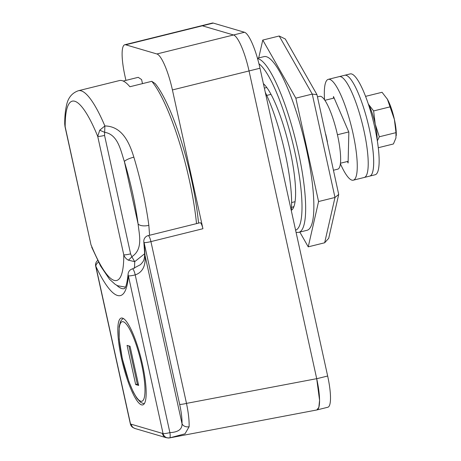 <?xml version="1.0" encoding="UTF-8"?>
<svg xmlns="http://www.w3.org/2000/svg" width="461" height="461" viewBox="0 0 461 461"><rect width="100%" height="100%" fill="white"/><g stroke="black" fill="none" stroke-linecap="round" stroke-linejoin="round"><path stroke-width="0.69" d="M263.381 83.637A66.378 14.141 76.1 0 1 288.92 145.394A66.378 14.141 76.1 0 1 293.138 208.314A66.378 14.141 76.1 0 1 291.317 210.291M291.519 207.191A63.491 13.525 -103.9 0 0 292.574 207.127A63.491 13.525 -103.9 0 0 294.02 206.303M257.561 58.605A89.463 19.057 76.1 0 1 258.229 58.76A89.463 19.057 76.1 0 1 297.091 146.298A89.463 19.057 76.1 0 1 298.82 232.338L307.032 230.298A89.463 19.057 -103.9 0 0 305.303 144.264A89.463 19.057 -103.9 0 0 266.441 56.726A89.463 19.057 -103.9 0 0 263.986 56.628L257.457 58.242M258.707 57.936L262.776 40.072L295.841 98.153L318.568 201.538L308.242 246.848L299.834 232.085M324.659 242.78L334.991 197.469L338.708 194.433L328.71 238.297L324.659 242.78L308.242 246.848M318.568 201.538L334.991 197.469L312.258 94.084L316.984 94.678L285.284 38.995L279.199 36.004L262.776 40.072M279.199 36.004L312.258 94.084L295.841 98.153M338.708 194.433L316.984 94.678M142.507 364.582A44.734 9.531 -103.9 0 0 121.237 318.073A44.734 9.531 -103.9 0 0 121.491 358.399A44.734 9.531 -103.9 0 0 142.76 404.908A44.734 9.531 -103.9 0 0 142.507 364.582M266.775 87.509L264.36 88.109M316.793 409.973A34.633 7.376 -103.9 0 0 316.909 409.95A34.633 7.376 -103.9 0 0 316.719 378.729L249.044 70.948A34.633 7.376 -103.9 0 0 233.525 34.978L202.339 25.804A34.633 7.376 -103.9 0 0 201.394 25.764A34.633 7.376 76.1 0 1 202.339 25.804L233.525 34.978A34.633 7.376 76.1 0 1 249.044 70.948L316.707 378.677L319.559 400.286L318.845 407.351L316.822 409.967L169.602 437.904A5.774 5.636 82.4 0 1 169.314 437.95A5.774 5.636 82.4 0 0 169.314 437.95A5.774 5.774 0 0 0 169.613 437.898L169.619 437.898A5.774 1.268 79.3 0 1 169.602 437.904M270.999 94.355L266.746 95.41M295.075 201.688L291.617 202.546M202.926 228.719L150.926 241.61A5.774 1.227 76.1 0 0 148.338 235.617A5.774 1.227 76.1 0 0 148.177 235.611L200.183 222.721A5.774 1.227 76.1 0 1 202.926 228.719L172.414 89.941A34.633 7.376 -103.9 0 0 156.896 53.972L125.709 44.798A34.633 7.376 -103.9 0 0 124.758 44.757A34.633 7.376 -103.9 0 0 124.954 75.979L125.922 80.381M189.114 426.725L184.994 433.824L169.619 437.898A5.774 1.268 79.3 0 0 169.896 432.625C178.188 432.205 182.228 429.249 182.032 423.757A5.774 4.483 1.7 0 0 189.114 426.725C189.304 420.524 188.428 412.745 186.492 403.387L316.707 378.677M179.663 404.343A5.774 0.697 -12.4 0 0 186.492 403.387L150.926 241.61A5.774 0.697 -12.4 0 1 144.091 242.567A5.774 3.25 174.6 0 1 143.82 241.754L144.679 254.097A5.774 3.901 177.6 0 0 144.973 255.21L182.032 423.757C182.135 418.6 181.346 412.128 179.663 404.343L144.091 242.567A107.937 22.992 76.1 0 1 144.973 255.21C145.722 262.153 144.65 271.702 135.217 274.9A5.774 0.697 167.6 0 1 128.389 275.857A107.937 22.992 76.1 0 1 95.848 266.279L130.526 424.011L163.067 433.588A5.774 5.636 82.4 0 0 169.308 437.95L166.265 437.708A5.774 5.595 106.4 0 1 162.422 433.524M131.235 424.351A5.774 5.595 106.4 0 0 135.079 428.534L132.854 427.491A5.774 5.497 -57 0 1 130.526 424.011A5.774 0.697 -12.4 0 1 130.359 423.895L95.681 266.164A5.774 0.697 167.6 0 0 95.848 266.279A5.774 3.844 154.9 0 1 98.51 262.113M128.106 274.059A5.774 4.737 4.4 0 0 128.389 275.857L163.067 433.588A5.774 0.697 -12.4 0 0 169.896 432.625L135.217 274.9A5.774 1.227 -103.9 0 0 132.635 268.901A5.774 1.227 -103.9 0 0 132.474 268.896A5.774 5.774 0 0 0 128.106 274.059C126.4 290.09 123.928 288.309 124.337 288.69M361.948 102.763A51.949 11.064 -103.9 0 0 344.719 75.27L350.193 73.91A51.949 11.064 -103.9 0 1 367.423 101.408A51.949 11.064 -103.9 0 1 375.185 174.754L369.71 176.114A51.949 11.064 -103.9 0 0 361.948 102.763M316.909 409.95L327.857 407.236A34.633 7.376 -103.9 0 0 327.662 376.015L259.992 68.234A34.633 7.376 -103.9 0 0 244.474 32.264L213.287 23.09A34.633 7.376 -103.9 0 0 212.337 23.05L124.758 44.757M368.385 104.209A23.09 4.921 76.1 0 1 375.231 124.165L379.305 136.784L395.999 132.647L394.386 119.416L387.378 99.167A23.09 4.921 76.1 0 1 387.413 99.236L382.048 92.281L365.567 96.366M379.305 136.784L377.346 140.859M378.297 147.722L393.412 143.976L395.936 138.006L395.999 132.647M368.253 103.984L373.623 110.94L390.311 106.802M373.623 110.94L375.231 124.165A23.09 4.921 76.1 0 1 377.121 139.47M387.413 99.236A23.09 4.921 76.1 0 1 394.386 119.416A23.09 4.921 76.1 0 1 396.27 135.056L396.253 135.638M387.148 98.775A23.09 4.921 76.1 0 1 387.378 99.167L387.378 99.167M142.489 83.625L141.596 79.574L138.219 77.333L123.22 81.05M196.524 223.625A101.011 21.517 -103.9 0 0 189.362 180.153A101.011 21.517 -103.9 0 0 151.778 81.32L155.155 83.568A98.124 20.901 76.1 0 1 191.419 179.277A98.124 20.901 76.1 0 1 198.541 223.13M151.778 81.32L129.881 86.749A101.011 21.517 76.1 0 0 119.439 80.56L78.382 90.731A101.011 21.517 76.1 0 1 104.872 125.951C122.413 126.251 129.535 143.152 133.857 157.172A101.011 21.517 76.1 0 1 142.835 191.69A101.011 21.517 76.1 0 1 148.845 225.331L149.583 235.26M317.514 96.879L319.727 96.332A37.52 7.993 76.1 0 1 337.567 135.338A37.52 7.993 76.1 0 1 337.775 169.164L333.631 170.19M327.437 142.005A37.52 7.993 -103.9 0 0 326.618 138.052A37.52 7.993 -103.9 0 0 325.691 134.07M144.662 253.729L134.71 261.669A101.011 21.517 76.1 0 1 134.428 268.296M324.867 100.325L334.139 98.032M340.46 163.223L348.141 161.321M337.435 134.75L348.77 131.944M65.018 126.683L64.73 124.09L65.18 126.798A5.774 0.697 167.6 0 1 65.018 126.683L91.059 245.131A5.774 0.697 -12.4 0 0 91.22 245.246A92.35 19.673 -103.9 0 0 123.767 254.818A5.774 0.697 -12.4 0 0 130.596 253.861L131.829 256.725C143.285 249.292 139.245 234.897 138.081 223.885A8.655 3.901 -7.6 0 0 148.845 225.331M99.743 130.192L104.872 125.951L104.555 135.419A5.774 0.697 167.6 0 1 97.72 136.375L99.743 130.192L104.463 132.278C117.999 134.289 120.713 150.638 124.384 161.569A8.655 1.942 -16.8 0 1 133.857 157.172M128.319 260.16L134.71 261.669L131.829 256.725A5.774 1.118 130.6 0 1 128.319 260.16C126.072 258.903 124.551 257.123 123.767 254.818L97.72 136.375A92.35 19.673 -103.9 0 0 65.18 126.798L91.059 245.131M127.063 345.381L135.672 384.555L138.657 385.431L130.042 346.257L127.063 345.381M128.913 345.929L137.315 384.146L135.672 384.555M137.315 384.146L138.45 384.48M291.289 210.579A77.921 16.602 -103.9 0 0 285.203 153.461A77.921 16.602 -103.9 0 0 265.277 92.275M340.397 163.753A51.949 11.064 -103.9 0 0 353.293 180.182A51.949 11.064 -103.9 0 0 355.932 149.514A51.949 11.064 -103.9 0 0 341.595 96.689A51.949 11.064 -103.9 0 0 328.295 79.338A51.949 11.064 -103.9 0 0 324.567 99.887M353.293 180.182L364.236 177.468A51.949 11.064 -103.9 0 0 366.881 146.8A51.949 11.064 -103.9 0 0 352.544 93.975A51.949 11.064 -103.9 0 0 339.244 76.624L344.719 75.27A51.949 11.064 -103.9 0 1 363.314 106.796A51.949 11.064 -103.9 0 1 373.675 163.845A51.949 11.064 -103.9 0 1 369.71 176.114L364.236 177.468A51.949 11.064 -103.9 0 0 368.201 165.199A51.949 11.064 -103.9 0 0 357.845 108.156A51.949 11.064 -103.9 0 0 339.244 76.624L328.295 79.338M347.45 161.494L348.101 162.998L348.85 132.128L333.487 96.522L333.447 98.199M295.593 230.154A86.582 18.446 -103.9 0 0 294.867 152.009A86.582 18.446 -103.9 0 0 258.938 63.751M156.896 53.972L244.474 32.264M213.287 23.09L125.709 44.798M259.992 68.234L172.414 89.941M116.639 285.238A102.163 21.765 -103.9 0 0 124.389 288.649M316.719 378.729L327.662 376.015M124.384 161.569L138.081 223.885A92.35 19.673 -103.9 0 0 124.384 161.569M130.596 253.861L104.555 135.419M141.625 364.323A40.983 8.73 -103.9 0 0 123.26 321.755A40.983 8.73 -103.9 0 0 122.372 358.658A40.983 8.73 -103.9 0 0 140.732 401.22A40.983 8.73 -103.9 0 0 141.625 364.323M296.1 232.459L298.82 232.338M130.359 423.895A5.774 5.774 0 0 0 132.854 427.491M135.079 428.534L166.265 437.708M148.177 235.611A5.774 5.774 0 0 0 143.82 241.754M97.674 260.453A5.774 5.774 0 0 0 95.681 266.164M144.679 254.097C144.408 260.909 143.227 261.45 140.547 264.608L132.474 268.896M91.687 247.142L100.527 265.922L109.488 279.222L115.192 284.362L117.636 285.745L125.415 287.105M78.382 90.731C71.876 93.013 67.9 98.003 66.442 105.702C65.266 110.79 64.696 116.915 64.73 124.09M123.358 318.522L122.015 319.415L120.528 321.455L119.157 326.561L119.197 339.261L122.292 358.6L128.93 381.679L133.31 392.069L136.923 398.333L140.565 402.257L142.835 403.358L144.426 403.519"/></g></svg>
